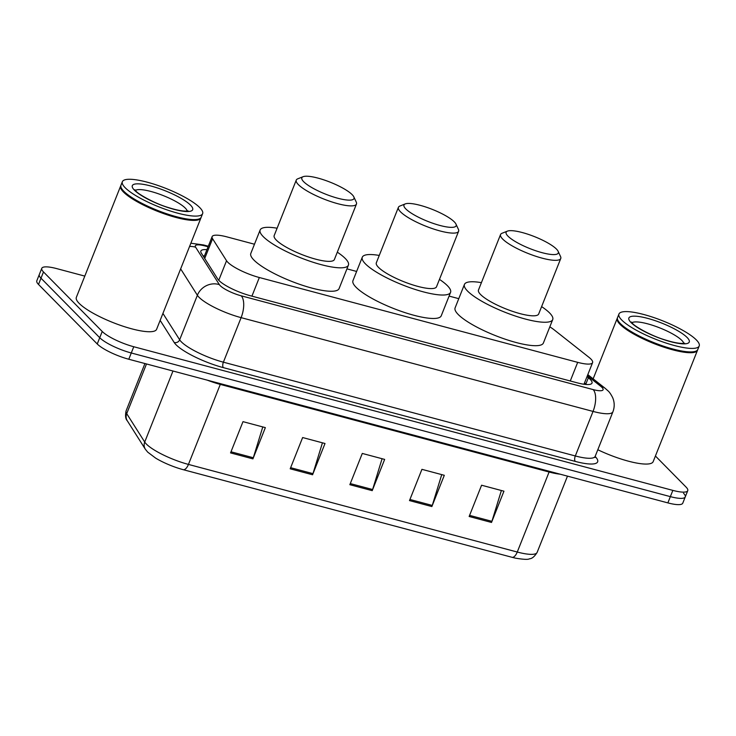 <?xml version="1.0" encoding="UTF-8"?>
<svg xmlns="http://www.w3.org/2000/svg" width="736" height="736" viewBox="0 0 736 736"><rect width="100%" height="100%" fill="white"/><g stroke="black" fill="none" stroke-linecap="round" stroke-linejoin="round"><path stroke-width="1.1" d="M254.472 244.223L227.028 236.909A25.916 5.916 21.7 0 0 212.124 236.633A25.916 5.916 21.7 0 0 212.584 238.731L226.541 260.728A25.916 5.916 21.7 0 0 227.792 262.255A25.916 5.916 21.7 0 0 259.339 277.518L577.686 362.351A25.916 5.916 21.7 0 0 592.59 362.627A25.916 5.916 21.7 0 0 588.947 357.3L553.95 329.691A25.916 5.916 21.7 0 0 549.82 326.858M458.767 298.669L449.089 296.084M356.62 271.446L346.941 268.861M206.945 249.66A25.916 5.916 21.7 0 0 200.873 251.05A25.916 5.916 21.7 0 0 201.333 253.147L217.727 278.999A25.916 5.916 21.7 0 0 218.988 280.517A25.916 5.916 21.7 0 0 250.525 295.78L577.098 382.803A25.916 5.916 21.7 0 0 592.002 383.088A25.916 5.916 21.7 0 0 588.358 377.761L586.997 376.685M655.417 456.007L686.035 487.048A25.916 5.916 -158.3 0 1 687.746 490.664A25.916 5.916 -158.3 0 1 672.842 490.388L133.768 346.739A25.916 5.916 -158.3 0 1 102.221 331.476L43.488 271.943A25.916 5.916 -158.3 0 1 41.777 268.327A25.916 5.916 -158.3 0 1 56.672 268.603L84.806 276.101M683.542 493.295A25.916 5.916 -158.3 0 1 685.253 496.92L682.769 503.166A25.916 5.916 -158.3 0 1 667.865 502.89L128.791 359.242A25.916 5.916 -158.3 0 1 97.244 343.979L38.511 284.446L40.995 278.199A25.916 5.916 -158.3 0 1 39.284 274.574A25.916 5.916 -158.3 0 0 40.995 278.199L99.737 337.723L40.995 278.199L43.488 271.943M128.791 359.242L131.275 352.986A25.916 5.916 -158.3 0 1 99.737 337.723A25.916 5.916 -158.3 0 0 131.275 352.986L670.358 496.634L131.275 352.986L133.768 346.739M685.253 496.92A25.916 5.916 -158.3 0 1 670.358 496.634A25.916 5.916 -158.3 0 0 685.253 496.92L687.746 490.664M584.504 382.932L585.865 384.008A25.916 5.916 -158.3 0 1 586.482 384.514M203.044 255.834A25.916 5.916 -158.3 0 1 204.452 255.907M501.382 490.507L491.906 521.327A6.909 3.11 104.9 0 1 491.51 522.45L503.948 491.188L481.583 485.226L469.145 516.488L491.51 522.45M441.729 474.61L432.262 505.43A6.909 3.11 104.9 0 1 431.866 506.552L444.305 475.3L421.93 469.338L409.492 500.59L431.866 506.552M262.789 426.926L253.313 457.746A6.909 3.11 104.9 0 1 252.917 458.868L265.356 427.616L242.99 421.654L230.552 452.907L252.917 458.868M322.432 442.824L312.966 473.644A6.909 3.11 104.9 0 1 312.57 474.766L325.008 443.504L302.634 437.543L290.196 468.804L312.57 474.766M382.085 458.712L372.609 489.532A6.909 3.11 104.9 0 1 372.214 490.654L384.652 459.402L362.287 453.44L349.848 484.693L372.214 490.654M512.072 557.308A8.639 3.882 -75.1 0 0 517.261 552.037A34.555 7.894 21.7 0 0 537.124 552.414C534.557 556.572 531.999 558.698 529.46 558.799C528.246 559.691 523.682 559.498 515.761 558.201A28.336 6.468 -158.3 0 1 512.072 557.308L183.255 469.688A28.336 6.468 -158.3 0 1 155.655 458.123L147.697 452.125L145.296 449.162L127.291 420.78C125.506 418.959 125.111 415.647 126.104 410.863A34.555 7.894 21.7 0 0 126.712 413.66A8.639 8.022 147.6 0 0 127.291 420.78M38.511 284.446A25.916 5.916 -158.3 0 1 36.8 280.83L41.777 268.327M201.029 217.543A43.194 9.862 -158.3 0 1 200.919 217.948A43.194 9.862 -158.3 0 1 166.778 214.682A43.194 9.862 -158.3 0 1 123.501 192.05A43.194 9.862 -158.3 0 1 120.649 186.015A43.194 9.862 -158.3 0 1 120.842 185.638M200.919 217.948L156.602 329.305A43.194 9.862 -158.3 0 1 122.47 326.03A43.194 9.862 -158.3 0 1 79.194 303.398A43.194 9.862 -158.3 0 1 76.342 297.362L120.649 186.015M202.621 213.652L201.222 217.175A43.194 9.862 -158.3 0 1 199.254 218.877L198.711 219.089A42.762 9.761 -158.3 0 1 162.178 212.511A42.762 9.761 -158.3 0 1 124.034 191.756A42.762 9.761 -158.3 0 1 121.468 188.352L121.228 187.827A43.194 9.862 -158.3 0 1 120.962 185.233L122.36 181.718A43.194 9.862 -158.3 0 1 156.501 184.984A43.194 9.862 -158.3 0 1 199.778 207.616A43.194 9.862 -158.3 0 1 202.621 213.652A43.194 9.862 -158.3 0 1 168.489 210.386A43.194 9.862 -158.3 0 1 125.212 187.754A43.194 9.862 -158.3 0 1 122.36 181.718M199.254 218.877A43.194 9.862 -158.3 0 1 162.343 212.235A43.194 9.862 -158.3 0 1 123.814 191.268A43.194 9.862 -158.3 0 1 121.228 187.827M454.296 221.858A28.078 6.412 -158.3 0 1 455.97 224.094A28.078 6.412 -158.3 0 1 436.991 224.618A28.078 6.412 -158.3 0 1 405.83 208.941A28.078 6.412 -158.3 0 1 405.26 203.909A28.078 6.412 -158.3 0 1 429.254 208.224A28.078 6.412 -158.3 0 1 454.296 221.858M455.97 224.094L458.408 229.338A32.393 7.397 -158.3 0 1 458.602 231.279A32.393 7.397 -158.3 0 1 433.007 228.832A32.393 7.397 -158.3 0 1 400.55 211.858A32.393 7.397 -158.3 0 1 398.406 207.331A32.393 7.397 -158.3 0 1 399.887 206.052L405.26 203.909M398.406 207.331L376.326 262.807A32.393 7.397 21.7 0 0 378.47 267.334A32.393 7.397 21.7 0 0 410.927 284.308A32.393 7.397 21.7 0 0 436.522 286.764L458.602 231.279M439.456 279.386A47.509 10.847 -158.3 0 1 447.433 285.715A47.509 10.847 -158.3 0 1 450.57 292.348A47.509 10.847 -158.3 0 1 413.025 288.751A47.509 10.847 -158.3 0 1 365.424 263.856A47.509 10.847 -158.3 0 1 362.287 257.223A47.509 10.847 -158.3 0 1 379.261 255.438M450.57 292.348L441.241 315.799A47.509 10.847 -158.3 0 1 403.696 312.193A47.509 10.847 -158.3 0 1 356.095 287.298A47.509 10.847 -158.3 0 1 352.958 280.664L362.287 257.223M352.148 194.635A28.078 6.412 -158.3 0 1 353.823 196.871A28.078 6.412 -158.3 0 1 334.843 197.395A28.078 6.412 -158.3 0 1 303.683 181.718A28.078 6.412 -158.3 0 1 303.112 176.695A28.078 6.412 -158.3 0 1 327.097 181.01A28.078 6.412 -158.3 0 1 352.148 194.635M353.823 196.871L356.261 202.115A32.393 7.397 -158.3 0 1 356.454 204.065A32.393 7.397 -158.3 0 1 330.86 201.609A32.393 7.397 -158.3 0 1 298.402 184.635A32.393 7.397 -158.3 0 1 296.258 180.108A32.393 7.397 -158.3 0 1 297.74 178.83L303.112 176.695M296.258 180.108L274.178 235.584A32.393 7.397 21.7 0 0 276.322 240.12A32.393 7.397 21.7 0 0 308.78 257.085A32.393 7.397 21.7 0 0 334.374 259.541L356.454 204.065M337.309 252.172A47.509 10.847 -158.3 0 1 345.285 258.492A47.509 10.847 -158.3 0 1 348.422 265.135A47.509 10.847 -158.3 0 1 310.877 261.538A47.509 10.847 -158.3 0 1 263.267 236.642A47.509 10.847 -158.3 0 1 260.139 230A47.509 10.847 -158.3 0 1 277.113 228.215M348.422 265.135L339.094 288.576A47.509 10.847 -158.3 0 1 301.548 284.979A47.509 10.847 -158.3 0 1 253.938 260.084A47.509 10.847 -158.3 0 1 250.81 253.442L260.139 230M556.444 249.072A28.078 6.412 -158.3 0 1 558.127 251.316A28.078 6.412 -158.3 0 1 539.138 251.841A28.078 6.412 -158.3 0 1 507.978 236.164A28.078 6.412 -158.3 0 1 507.408 231.132A28.078 6.412 -158.3 0 1 531.401 235.446A28.078 6.412 -158.3 0 1 556.444 249.072M558.127 251.316L560.556 256.56A32.393 7.397 -158.3 0 1 560.749 258.502A32.393 7.397 -158.3 0 1 535.155 256.045A32.393 7.397 -158.3 0 1 502.697 239.071A32.393 7.397 -158.3 0 1 500.554 234.545A32.393 7.397 -158.3 0 1 502.035 233.266L507.408 231.132M500.554 234.545L478.474 290.03A32.393 7.397 21.7 0 0 480.617 294.556A32.393 7.397 21.7 0 0 513.075 311.53A32.393 7.397 21.7 0 0 538.678 313.987L560.749 258.502M541.613 306.608A47.509 10.847 -158.3 0 1 549.58 312.929A47.509 10.847 -158.3 0 1 552.718 319.571A47.509 10.847 -158.3 0 1 515.172 315.974A47.509 10.847 -158.3 0 1 467.572 291.079A47.509 10.847 -158.3 0 1 464.434 284.436A47.509 10.847 -158.3 0 1 481.408 282.652M552.718 319.571L543.389 343.013A47.509 10.847 -158.3 0 1 505.844 339.416A47.509 10.847 -158.3 0 1 458.243 314.52A47.509 10.847 -158.3 0 1 455.106 307.878L464.434 284.436M697.608 349.867A43.194 9.862 -158.3 0 1 697.489 350.272A43.194 9.862 -158.3 0 1 663.357 347.006A43.194 9.862 -158.3 0 1 620.08 324.374A43.194 9.862 -158.3 0 1 617.228 318.338A43.194 9.862 -158.3 0 1 617.421 317.961M697.489 350.272L653.182 461.628A43.194 9.862 -158.3 0 1 597.807 449.742M699.2 345.975L697.802 349.49A43.194 9.862 -158.3 0 1 695.824 351.201L695.29 351.412A42.762 9.761 -158.3 0 1 658.748 344.834A42.762 9.761 -158.3 0 1 620.604 324.079A42.762 9.761 -158.3 0 1 618.047 320.675L617.808 320.151A43.194 9.862 -158.3 0 1 617.541 317.556L618.939 314.042A43.194 9.862 -158.3 0 1 653.071 317.308A43.194 9.862 -158.3 0 1 696.348 339.94A43.194 9.862 -158.3 0 1 699.2 345.975A43.194 9.862 -158.3 0 1 665.068 342.709A43.194 9.862 -158.3 0 1 621.791 320.077A43.194 9.862 -158.3 0 1 618.939 314.042M695.824 351.201A43.194 9.862 -158.3 0 1 658.922 344.558A43.194 9.862 -158.3 0 1 620.393 323.592A43.194 9.862 -158.3 0 1 617.808 320.151M218.758 280.287L226.541 260.728M251.924 296.157L259.339 277.518M204.718 258.483L212.584 238.731M570.271 380.981L577.686 362.351M208.095 246.762L205.252 246.008A17.278 3.947 21.7 0 0 195.629 247.222L219.346 284.62A17.278 3.947 21.7 0 0 220.184 285.642A17.278 3.947 21.7 0 0 241.215 295.817L593.142 389.592A17.278 3.947 21.7 0 0 601.938 387.366A17.278 3.947 21.7 0 0 600.65 386.225L587.365 375.746M600.65 386.225A17.278 13.34 128.3 0 1 605.13 388.295L608.019 390.862C609.325 391.911 610.852 394.128 612.619 397.532C614.615 402.242 614.716 406.999 612.913 411.792A34.555 7.894 -158.3 0 1 593.041 411.424L241.114 317.648A34.555 7.894 -158.3 0 1 199.051 297.298A34.555 7.894 -158.3 0 1 197.377 295.265L179.658 339.802A34.555 7.894 21.7 0 0 181.332 341.835A34.555 7.894 21.7 0 0 223.385 362.186L575.313 455.961A34.555 7.894 21.7 0 0 595.185 456.338L595.065 457.479L594.771 456.964M595.139 456.467A38.87 8.878 -158.3 0 1 575.294 461.417L223.367 367.641A4.315 1.941 104.9 0 1 223.385 362.186L241.114 317.648A17.278 7.765 -75.1 0 0 241.215 295.817M223.367 367.641A38.87 8.878 -158.3 0 1 176.042 344.752A38.87 8.878 -158.3 0 1 174.165 342.461L160.154 320.372M102.221 331.476L97.244 343.979M672.842 490.388L667.865 502.89M219.346 284.62A17.278 16.045 147.6 0 0 197.377 295.265L180.651 268.879M162.923 313.416L179.658 339.802A4.315 4.011 -32.4 0 1 174.165 342.461M593.142 389.592A17.278 7.765 -75.1 0 1 593.041 411.424L575.313 455.961A4.315 1.941 104.9 0 0 575.294 461.417M205.252 246.008A17.278 7.765 -75.1 0 0 203.486 244.941L190.863 243.22M195.629 247.222A17.278 16.045 147.6 0 0 189.566 246.468M585.865 384.008L588.358 377.761M549.396 471.316A8.639 3.882 -75.1 0 0 549.102 472.024L220.285 384.404A34.555 7.894 -158.3 0 1 207.184 380.126M560.124 474.177A34.555 7.894 -158.3 0 1 549.102 472.024L517.261 552.037L188.444 464.416A8.639 3.882 104.9 0 1 183.255 469.688M146.492 363.952L126.712 413.66L144.716 442.042A34.555 7.894 21.7 0 0 146.381 444.066A34.555 7.894 21.7 0 0 188.444 464.416L220.285 384.404A8.639 3.882 -75.1 0 1 220.588 383.704M145.296 449.162A8.639 8.022 147.6 0 1 144.716 442.042L172.978 371.018M372.609 489.532L350.29 483.589M312.966 473.644L290.637 467.691M253.313 457.746L230.994 451.794M432.262 505.43L409.943 499.477M491.906 521.327L469.586 515.375M135.378 190.431A28.17 6.431 -158.3 0 1 158.893 193.954A28.17 6.431 -158.3 0 1 185.251 208.067A28.17 6.431 -158.3 0 1 187.183 211.048M190.532 205.16A32.485 7.415 -158.3 0 1 174 209.346A32.485 7.415 -158.3 0 1 134.458 190.21A32.485 7.415 -158.3 0 1 150.99 186.024A32.485 7.415 -158.3 0 1 190.532 205.16M631.948 322.754A28.17 6.431 -158.3 0 1 655.472 326.278A28.17 6.431 -158.3 0 1 681.821 340.391A28.17 6.431 -158.3 0 1 683.753 343.372M687.111 337.484A32.485 7.415 -158.3 0 1 670.57 341.67A32.485 7.415 -158.3 0 1 631.028 322.534A32.485 7.415 -158.3 0 1 647.56 318.348A32.485 7.415 -158.3 0 1 687.111 337.484M203.927 257.232L212.124 236.633M583.979 384.256L592.59 362.627M612.913 411.792L595.185 456.338M208.306 246.229L203.486 244.941M605.13 388.295L587.816 374.633M537.124 552.414L567.484 476.137M126.104 410.863L144.937 363.538M188.048 210.873L185.785 211.122C181.59 211.085 175.683 209.861 168.066 207.451C153.75 203.21 137.264 193.448 135.976 191.084L134.872 189.704M684.618 343.188L682.364 343.445C678.169 343.408 672.262 342.185 664.636 339.774C650.32 335.533 633.843 325.772 632.546 323.408L631.442 322.028M617.228 318.338L593.152 378.838"/></g></svg>
